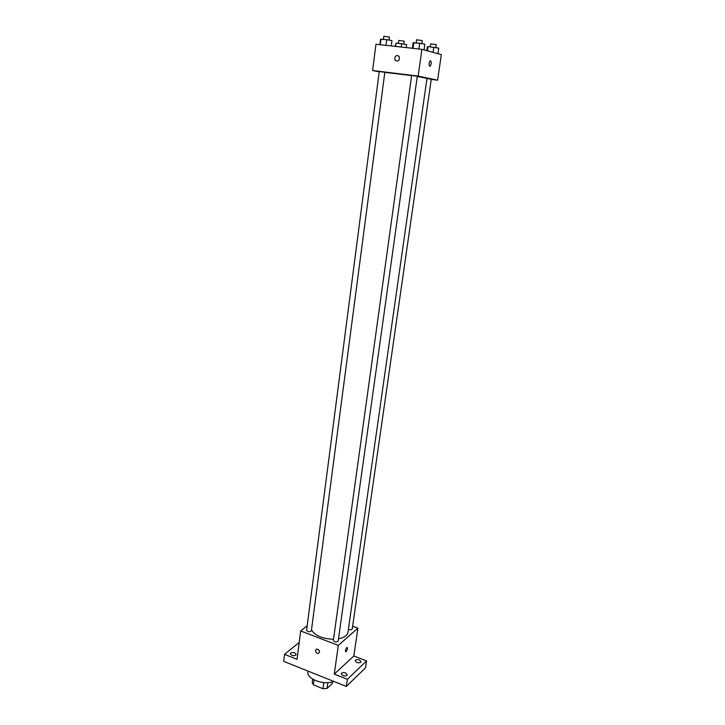<?xml version="1.0" encoding="UTF-8"?>
<svg xmlns="http://www.w3.org/2000/svg" width="725" height="725" viewBox="0 0 725 725"><rect width="100%" height="100%" fill="white"/><g stroke="black" fill="none" stroke-linecap="round" stroke-linejoin="round"><path stroke-width="1.09" d="M332.503 681.844L332.267 683.539L327.048 688.442L322.969 688.723L313.354 684.817L312.212 682.442L312.656 679.107M314.016 679.878L313.354 684.817M323.821 682.578L322.969 688.723M327.854 682.633L327.048 688.442M308.007 671.096L307.917 671.839C306.267 678.944 324.066 685.623 333.781 681.409M352.622 626.201L357.896 628.167L353.845 656.007L366.578 660.91L365.545 667.825L346.333 686.43L283.665 661.345L284.535 654.358L299.208 642.423M366.578 660.91L347.366 679.298L346.333 686.43M347.366 679.298L334.27 674.105L338.303 645.377L300.685 630.958L297.042 659.324L284.535 654.358M315.52 650.452L316.825 649.038C319.788 650.107 320.287 651.576 318.329 653.452C316.562 653.361 315.629 652.355 315.52 650.452L316.825 649.038C319.788 650.107 320.287 651.576 318.329 653.452C316.562 653.361 315.629 652.355 315.52 650.452M291.749 655.327L290.308 653.751C290.924 652.518 292.411 652.219 294.749 652.862L296.199 654.439C295.573 655.672 294.096 655.971 291.749 655.327M356.763 662.442L355.178 660.738C355.757 659.587 357.171 659.315 359.419 659.949L361.014 661.653C360.434 662.813 359.02 663.076 356.763 662.442M342.843 675.564L341.239 673.797C341.847 672.564 343.315 672.274 345.635 672.936L347.239 674.703C346.632 675.936 345.173 676.226 342.843 675.564M353.845 656.007L334.27 674.105M311.496 629.835C314.913 635.626 322.244 638.779 333.509 639.278M338.493 638.834C344.167 637.692 347.329 635.499 347.973 632.263L426.989 78.336L417.274 76.433M357.896 628.167L338.303 645.377M300.685 630.958L307.164 625.802M348.39 629.318C350.329 630.025 351.607 629.889 352.232 628.91L431.275 79.206L426.962 78.554M306.584 630.252C307.98 632.001 309.566 632.2 311.36 630.859L384.83 72.301L379.257 71.53L306.584 630.252M333.355 640.438C334.742 642.25 336.346 642.477 338.176 641.118L417.292 76.27L411.637 75.5L333.355 640.438M346.124 651.693L345.87 651.866C344.991 650.923 345.363 649.437 346.967 647.398C347.846 648.032 347.565 649.464 346.124 651.693L345.861 651.866C344.991 650.923 345.354 649.437 346.967 647.398C347.846 648.032 347.565 649.464 346.124 651.693M384.821 72.373L411.628 75.581M431.248 79.406L437.61 80.185L418.162 76.08L372.596 70.515L379.22 71.857M437.61 80.185L441.335 54.602L421.914 49.327L418.162 76.08M421.914 49.327L375.967 44.252L372.596 70.515M394.645 58.118C395.642 55.39 397.137 54.846 399.149 56.477C399.819 60.565 398.496 61.852 395.17 60.338L394.645 58.118C395.642 55.39 397.146 54.846 399.149 56.487C399.828 60.565 398.496 61.852 395.17 60.338L394.645 58.118M429.789 66.365C428.747 64.833 428.865 62.966 430.152 60.764C431.647 61.471 431.665 63.293 430.233 66.238L429.789 66.365L430.233 66.238C431.665 63.293 431.638 61.462 430.152 60.764M406.236 47.596L406.643 44.615L401.65 43.708L396.058 43.101L395.116 46.364M401.65 43.708L401.197 47.034M396.058 43.101L395.614 46.418M398.369 43.355L398.768 40.428L404.224 41.18L403.825 44.107M437.954 53.677L438.752 48.113L428.058 46.59L427.306 46.871L426.771 50.641M433.804 47.216L433.061 52.354M428.058 46.59L427.451 50.832M430.297 46.835L430.713 43.872L436.251 44.624L435.825 47.578M391.237 45.938L391.944 40.6L386.733 39.657L380.534 39.367L379.846 44.678M386.733 39.657L385.99 45.358M381.015 39.041L380.281 44.723M383.452 39.304L383.842 36.295L389.47 37.066L389.071 40.083M424.053 49.907L424.859 44.162L419.702 43.21L413.123 42.893L412.38 48.267M419.702 43.21L418.896 48.992M413.812 42.576L413.014 48.339M416.168 42.829L416.585 39.784L422.294 40.564L421.868 43.609"/></g></svg>
